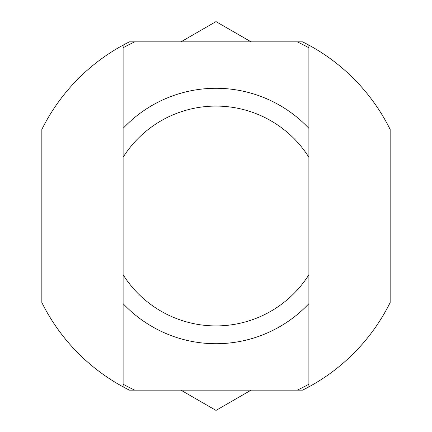 <?xml version="1.0" encoding="UTF-8"?>
<svg xmlns="http://www.w3.org/2000/svg" width="432" height="432" viewBox="0 0 432 432"><rect width="100%" height="100%" fill="white"/><g stroke="black" fill="none" stroke-linecap="round" stroke-linejoin="round"><path stroke-width="0.65" d="M123.115 386.861A194.481 194.481 0 0 0 129.454 390.161L302.546 390.161A194.481 194.481 0 0 0 390.161 302.546L390.161 129.454A194.481 194.481 0 0 0 302.546 41.839L129.454 41.839A194.481 194.481 0 0 0 41.839 129.454L41.839 302.546A194.481 194.481 0 0 0 123.115 386.861L123.115 45.139M302.546 390.161L297.194 390.161A192.159 192.159 0 0 0 308.885 384.215L308.885 386.861M308.885 45.139L308.885 128.342A127.715 127.715 0 0 0 123.115 128.342L123.115 157.237A109.912 109.912 0 0 1 308.885 157.237L308.885 384.215M123.115 274.763L123.115 303.658A127.715 127.715 0 0 0 308.885 303.658L308.885 274.763A109.912 109.912 0 0 1 123.115 274.763M308.885 128.342L308.885 157.237L308.885 128.342M129.454 390.161L134.806 390.161A192.159 192.159 0 0 1 123.115 384.215M302.546 41.839L297.194 41.839A192.159 192.159 0 0 1 308.885 47.785M251.057 390.161L216 410.4L180.943 390.161M180.943 41.839L216 21.6L251.057 41.839M129.454 41.839L134.806 41.839A192.159 192.159 0 0 0 123.115 47.785"/></g></svg>
